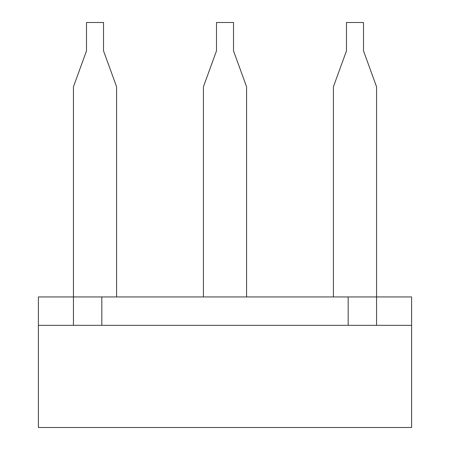 <?xml version="1.0" encoding="UTF-8"?>
<svg xmlns="http://www.w3.org/2000/svg" width="450" height="450" viewBox="0 0 450 450"><rect width="100%" height="100%" fill="white"/><g stroke="black" fill="none" stroke-linecap="round" stroke-linejoin="round"><path stroke-width="0.67" d="M411.604 325.327L411.604 427.5L38.396 427.5L38.396 296.944L348.176 296.944L348.176 325.327L411.604 325.327L411.604 296.944L376.554 296.944L376.554 325.327M348.176 296.944L376.554 296.944L376.554 86.749L363.499 50.884L363.499 22.5L346.472 22.5L346.472 50.884L333.416 86.749L333.416 296.944M116.584 296.944L116.584 86.749L103.528 50.884L103.528 22.5L86.501 22.5L86.501 50.884L73.446 86.749L73.446 325.327L348.176 325.327M101.824 296.944L101.824 325.327M38.396 325.327L73.446 325.327M246.572 296.944L246.572 86.749L233.516 50.884L233.516 22.5L216.484 22.5L216.484 50.884L203.428 86.749L203.428 296.944"/></g></svg>
